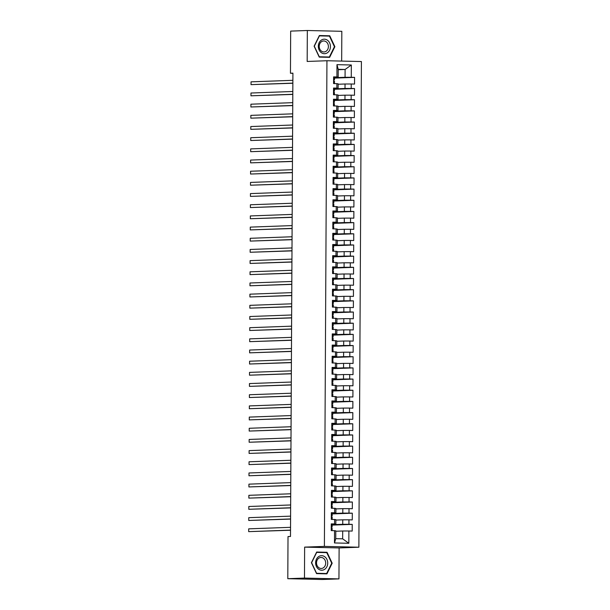<?xml version="1.0" encoding="UTF-8"?>
<svg xmlns="http://www.w3.org/2000/svg" width="610" height="610" viewBox="0 0 610 610"><rect width="100%" height="100%" fill="white"/><g stroke="black" fill="none" stroke-linecap="round" stroke-linejoin="round"><path stroke-width="0.91" d="M341.669 61.084L341.821 31.308L307.341 30.5L290.673 31.11L290.452 73.238L292.914 73.299M358.871 547.216L361.417 61.549L326.937 60.733L324.39 546.4L358.871 547.216L339.114 547.94L304.634 547.124L304.474 578.082L338.954 578.89L339.114 547.94M338.954 578.89L322.286 579.5L287.798 578.692L304.474 578.082M348.829 543.289L334.478 542.953L334.539 530.662L335.797 530.837L335.759 538.66L342.652 538.821L348.829 543.289L348.889 530.997L352.199 531.074L352.237 524.371L348.928 524.295L348.95 519.819L352.26 519.903L352.298 513.193L348.989 513.117L349.012 508.649L352.321 508.725L352.351 502.022L349.042 501.946L349.065 497.47L352.374 497.554L352.412 490.844L349.103 490.768L349.126 486.3L352.435 486.376L352.473 479.673L349.164 479.59L349.187 475.121L352.496 475.198L352.527 468.495L349.217 468.419L349.24 463.951L352.549 464.027L352.588 457.317L349.278 457.241L349.301 452.772L352.611 452.849L352.649 446.146L349.339 446.07L349.362 441.594L352.671 441.678L352.702 434.968L349.393 434.892L349.416 430.424L352.725 430.5L352.763 423.797L349.454 423.714L349.477 419.245L352.786 419.322L352.824 412.619L349.515 412.543L349.538 408.075L352.847 408.151L352.877 401.441L349.568 401.365L349.591 396.896L352.9 396.973L352.938 390.27L349.629 390.194L349.652 385.718L352.961 385.802L352.999 379.092L349.69 379.016L349.713 374.548L353.022 374.624L353.053 367.921L349.743 367.845L349.766 363.369L353.076 363.446L353.114 356.743L349.804 356.667L349.827 352.199L353.137 352.275L353.175 345.573L349.865 345.489L349.888 341.02L353.198 341.097L353.228 334.394L349.919 334.318L349.942 329.85L353.251 329.926L353.289 323.216L349.98 323.14L350.003 318.672L353.312 318.748L353.35 312.046L350.041 311.969L350.064 307.493L353.373 307.577L353.404 300.867L350.094 300.791L350.117 296.323L353.426 296.399L353.464 289.697L350.155 289.613L350.178 285.144L353.487 285.221L353.525 278.518L350.216 278.442L350.239 273.974L353.548 274.05L353.579 267.34L350.27 267.264L350.3 262.796L353.602 262.872L353.64 256.169L350.331 256.093L350.353 251.617L353.663 251.701L353.701 244.991L350.392 244.915L350.414 240.447L353.724 240.523L353.754 233.821L350.445 233.737L350.475 229.268L353.777 229.345L353.815 222.642L350.506 222.566L350.529 218.098L353.838 218.174L353.876 211.472L350.567 211.388L350.59 206.92L353.899 206.996L353.93 200.293L350.62 200.217L350.651 195.741L353.952 195.825L353.991 189.115L350.681 189.039L350.704 184.571L354.013 184.647L354.052 177.945L350.742 177.868L350.765 173.392L354.075 173.476L354.105 166.766L350.803 166.69L350.826 162.222L354.128 162.298L354.166 155.596L350.857 155.512L350.88 151.044L354.189 151.12L354.227 144.417L350.918 144.341L350.941 139.873L354.25 139.949L354.28 133.239L350.979 133.163L351.002 128.695L354.311 128.771L354.341 122.069L351.032 121.992L351.055 117.516L354.364 117.6L354.402 110.89L351.093 110.814L351.116 106.346L354.425 106.422L354.456 99.72L351.154 99.636L351.177 95.168L354.486 95.244L354.517 88.541L351.207 88.465L351.23 83.997L354.54 84.073L354.578 77.371L334.478 78.103M338.214 69.723L345.108 69.471L351.329 64.995L336.979 64.66L336.918 76.951L333.609 76.875L333.571 83.578L336.88 83.654L336.857 88.13L333.548 88.046L333.51 94.756L336.819 94.832L336.796 99.3L333.487 99.224L333.456 105.926L336.766 106.003L336.743 110.479L333.434 110.402L333.395 117.105L336.705 117.181L336.682 121.649L333.373 121.573L333.334 128.275L336.644 128.359L336.621 132.827L333.312 132.751L333.281 139.454L336.59 139.53L336.567 143.998L333.258 143.922L333.22 150.632L336.529 150.708L336.506 155.176L333.197 155.1L333.159 161.802L336.468 161.879L336.445 166.355L333.136 166.271L333.106 172.981L336.415 173.057L336.392 177.525L333.083 177.449L333.045 184.151L336.354 184.235L336.331 188.703L333.022 188.627L332.984 195.33L336.293 195.406L336.27 199.874L332.961 199.798L332.93 206.508L336.24 206.584L336.217 211.052L332.907 210.976L332.869 217.679L336.179 217.755L336.156 222.231L332.846 222.147L332.808 228.857L336.118 228.933L336.095 233.401L332.785 233.325L332.755 240.027L336.064 240.111L336.034 244.579L332.732 244.503L332.694 251.206L336.003 251.282L335.98 255.75L332.671 255.674L332.633 262.376L335.942 262.46L335.919 266.928L332.61 266.852L332.58 273.554L335.889 273.631L335.858 278.107L332.557 278.023L332.519 284.733L335.828 284.809L335.805 289.277L332.496 289.201L332.458 295.903L335.767 295.98L335.744 300.455L332.435 300.372L332.404 307.082L335.713 307.158L335.683 311.626L332.381 311.55L332.343 318.252L335.652 318.336L335.63 322.804L332.32 322.728L332.282 329.43L335.591 329.507L335.569 333.975L332.259 333.899L332.229 340.609L335.531 340.685L335.508 345.153L332.206 345.077L332.168 351.779L335.477 351.856L335.454 356.331L332.145 356.248L332.107 362.958L335.416 363.034L335.393 367.502L332.084 367.426L332.053 374.128L335.355 374.212L335.332 378.68L332.023 378.604L331.992 385.306L335.302 385.383L335.279 389.851L331.97 389.775L331.931 396.477L335.241 396.561L335.218 401.029L331.909 400.953L331.878 407.655L335.18 407.732L335.157 412.207L331.848 412.124L331.817 418.834L335.126 418.91L335.103 423.378L331.794 423.302L331.756 430.004L335.065 430.08L335.042 434.556L331.733 434.472L331.703 441.183L335.004 441.259L334.981 445.727L331.672 445.651L331.642 452.353L334.951 452.437L334.928 456.905L331.619 456.829L331.581 463.531L334.89 463.608L334.867 468.076L331.558 468L331.527 474.71L334.829 474.786L334.806 479.254L331.497 479.178L331.466 485.88L334.776 485.957L334.753 490.432L331.443 490.349L331.405 497.058L334.715 497.135L334.692 501.603L331.382 501.527L331.344 508.229L334.654 508.313L334.631 512.781L331.321 512.705L331.291 519.407L334.6 519.484L334.577 523.952L331.268 523.876L331.23 530.586L334.539 530.662M351.329 64.995L351.268 77.287L354.578 77.371M287.798 578.692L288.019 536.556L290.49 536.464L292.914 73.147L290.452 73.238M338.138 84.249L345.039 83.997L345.008 88.465L333.54 88.885L334.425 88.953L334.41 91.073L333.533 91.096M351.23 83.997L345.039 83.997M351.207 88.465L345.008 88.465M336.979 64.66L338.214 69.304L338.176 77.127L333.601 77.295M336.918 76.951L338.176 77.127M338.077 95.427L344.978 95.175L344.955 99.644L333.487 100.063L334.364 100.124L334.356 102.251L333.472 102.266M351.177 95.168L344.978 95.175M351.154 99.636L344.955 99.644M336.88 83.654L338.138 83.837L338.115 88.305L333.548 88.473M336.857 88.13L338.115 88.305M338.016 106.597L344.917 106.346L344.894 110.814L333.426 111.233L334.303 111.302L334.295 113.422L333.418 113.445M351.116 106.346L344.917 106.346M351.093 110.814L344.894 110.814M336.819 94.832L338.077 95.007L338.054 99.476L333.487 99.644M336.796 99.3L338.054 99.476M337.963 117.776L344.856 117.524L344.833 121.992L333.365 122.412L334.25 122.473L334.234 124.6L333.357 124.615M351.055 117.516L344.856 117.524M351.032 121.992L344.833 121.992M336.766 106.003L338.024 106.186L338.001 110.654L333.426 110.822M336.743 110.479L338.001 110.654M337.902 128.946L344.802 128.695L344.78 133.171L333.312 133.582L334.188 133.651L334.181 135.771L333.296 135.794M351.002 128.695L344.802 128.695M350.979 133.163L344.78 133.171M336.705 117.181L337.963 117.356L337.94 121.832L333.373 122M336.682 121.649L337.94 121.832M337.841 140.125L344.741 139.873L344.719 144.341L333.251 144.761L334.127 144.829L334.12 146.949L333.243 146.964M350.941 139.873L344.741 139.873M350.918 144.341L344.719 144.341M336.644 128.359L337.902 128.535L337.879 133.003L333.312 133.171M336.621 132.827L337.879 133.003M337.787 151.295L344.68 151.044L344.658 155.519L333.19 155.939L334.074 156L334.059 158.127L333.182 158.142M350.88 151.044L344.68 151.044M350.857 155.512L344.658 155.519M336.59 139.53L337.848 139.713L337.826 144.181L333.251 144.349M336.567 143.998L337.826 144.181M337.726 162.474L344.627 162.222L344.604 166.69L333.136 167.109L334.013 167.178L334.005 169.298L333.121 169.321M350.826 162.222L344.627 162.222M350.803 166.69L344.604 166.69M336.529 150.708L337.787 150.883L337.765 155.352L333.197 155.519M336.506 155.176L337.765 155.352M337.665 173.652L344.566 173.4L344.543 177.868L333.075 178.288L333.952 178.349L333.944 180.476L333.068 180.491M350.765 173.392L344.566 173.4M350.742 177.868L344.543 177.868M336.468 161.879L337.726 162.062L337.704 166.53L333.136 166.698M336.445 166.355L337.704 166.53M337.612 184.822L344.505 184.571L344.482 189.039L333.014 189.458M350.704 184.571L344.505 184.571M350.681 189.039L344.482 189.039M336.415 173.057L337.673 173.232L337.65 177.708L333.075 177.868M336.392 177.525L337.65 177.708M337.551 196.001L344.452 195.749L344.429 200.217L332.961 200.637L333.838 200.705L333.83 202.825L332.946 202.84M350.651 195.741L344.452 195.749M350.62 200.217L344.429 200.217M336.354 184.235L337.612 184.411L337.589 188.879L333.022 189.047M336.331 188.703L337.589 188.879M337.49 207.171L344.391 206.92L344.368 211.395L332.9 211.815L333.777 211.876L333.769 214.003L332.892 214.018M350.59 206.92L344.391 206.92M350.567 211.388L344.368 211.395M336.293 195.406L337.551 195.589L337.528 200.057L332.961 200.225M336.27 199.874L337.528 200.057M337.437 218.35L344.33 218.098L344.307 222.566L332.839 222.985L333.723 223.054L333.708 225.174L332.831 225.197M350.529 218.098L344.33 218.098M350.506 222.566L344.307 222.566M336.24 206.584L337.498 206.76L337.475 211.228L332.9 211.395M336.217 211.052L337.475 211.228M337.376 229.528L344.276 229.276L344.253 233.744L332.785 234.164L333.662 234.225L333.647 236.352L332.77 236.367M350.475 229.268L344.276 229.276M350.445 233.737L344.253 233.744M336.179 217.755L337.437 217.938L337.414 222.406L332.846 222.574M336.156 222.231L337.414 222.406M337.315 240.698L344.215 240.447L344.192 244.915L332.724 245.334L333.601 245.403L333.594 247.523L332.709 247.546M350.414 240.447L344.215 240.447M350.392 244.915L344.192 244.915M336.118 228.933L337.376 229.108L337.353 233.577L332.785 233.744M336.095 233.401L337.353 233.577M337.261 251.877L344.154 251.625L344.131 256.093L332.663 256.513L333.548 256.574L333.533 258.701L332.656 258.716M350.353 251.617L344.154 251.625M350.331 256.093L344.131 256.093M336.064 240.111L337.322 240.287L337.299 244.755L332.724 244.923M336.034 244.579L337.299 244.755M337.2 263.047L344.101 262.796L344.078 267.271L332.61 267.683L333.487 267.752L333.472 269.872L332.595 269.894M350.3 262.796L344.101 262.796M350.27 267.264L344.078 267.271M336.003 251.282L337.261 251.457L337.238 255.933L332.671 256.101M335.98 255.75L337.238 255.933M337.139 274.225L344.04 273.974L344.017 278.442L332.549 278.861L333.426 278.93L333.418 281.05L332.534 281.073M350.239 273.974L344.04 273.974M350.216 278.442L344.017 278.442M335.942 262.46L337.2 262.635L337.177 267.104L332.61 267.271M335.919 266.928L337.177 267.104M337.086 285.404L343.979 285.144L343.956 289.62L332.488 290.04L333.373 290.101L333.357 292.228L332.481 292.243M350.178 285.144L343.979 285.144M350.155 289.613L343.956 289.62M335.889 273.631L337.147 273.814L337.116 278.282L332.549 278.45M335.858 278.107L337.116 278.282M337.025 296.574L343.926 296.323L343.903 300.791L332.435 301.21L333.312 301.279L333.296 303.399L332.419 303.422M350.117 296.323L343.926 296.323M350.094 300.791L343.903 300.791M335.828 284.809L337.086 284.984L337.063 289.453L332.496 289.62M335.805 289.277L337.063 289.453M336.964 307.753L343.865 307.501L343.842 311.969L332.374 312.389L333.251 312.45L333.243 314.577L332.358 314.592M350.064 307.493L343.865 307.501M350.041 311.969L343.842 311.969M335.767 295.98L337.025 296.163L337.002 300.631L332.435 300.799M335.744 300.455L337.002 300.631M336.911 318.923L343.804 318.672L343.781 323.14L332.313 323.559L333.197 323.628L333.182 325.748L332.305 325.77M350.003 318.672L343.804 318.672M349.98 323.14L343.781 323.14M335.713 307.158L336.972 307.333L336.941 311.809L332.374 311.969M335.683 311.626L336.941 311.809M336.85 330.101L343.75 329.85L343.727 334.318L332.259 334.737L333.136 334.806L333.121 336.926L332.244 336.941M349.942 329.85L343.75 329.85M349.919 334.318L343.727 334.318M335.652 318.336L336.911 318.512L336.888 322.98L332.32 323.147M335.63 322.804L336.888 322.98M336.789 341.272L343.689 341.02L343.666 345.496L332.198 345.916L333.075 345.977L333.068 348.104L332.183 348.119M349.888 341.02L343.689 341.02M349.865 345.489L343.666 345.496M335.591 329.507L336.85 329.69L336.827 334.158L332.259 334.326M335.569 333.975L336.827 334.158M336.735 352.45L343.628 352.199L343.605 356.667L332.137 357.086L333.022 357.155L333.007 359.275L332.13 359.298M349.827 352.199L343.628 352.199M349.804 356.667L343.605 356.667M335.531 340.685L336.796 340.86L336.766 345.329L332.198 345.496M335.508 345.153L336.766 345.329M336.674 363.629L343.575 363.377L343.552 367.845L332.084 368.265L332.961 368.326L332.946 370.453L332.069 370.468M349.766 363.369L343.575 363.377M349.743 367.845L343.552 367.845M335.477 351.856L336.735 352.039L336.712 356.507L332.145 356.675M335.454 356.331L336.712 356.507M336.613 374.799L343.514 374.548L343.491 379.016L332.023 379.435M349.713 374.548L343.514 374.548M349.69 379.016L343.491 379.016M335.416 363.034L336.674 363.209L336.651 367.685L332.084 367.845M335.393 367.502L336.651 367.685M336.56 385.977L343.453 385.726L343.43 390.194L331.962 390.613L332.846 390.682L332.831 392.802L331.954 392.817M349.652 385.718L343.453 385.726M349.629 390.194L343.43 390.194M335.355 374.212L336.621 374.387L336.59 378.856L332.023 379.023M335.332 378.68L336.59 378.856M336.499 397.148L343.399 396.896L343.377 401.372L331.909 401.784L332.785 401.853L332.77 403.98L331.893 403.995M349.591 396.896L343.399 396.896M349.568 401.365L343.377 401.372M335.302 385.383L336.56 385.558L336.537 390.034L331.97 390.202M335.279 389.851L336.537 390.034M336.438 408.326L343.338 408.075L343.316 412.543L331.848 412.962L332.724 413.031L332.717 415.151L331.832 415.174M349.538 408.075L343.338 408.075M349.515 412.543L343.316 412.543M335.241 396.561L336.499 396.736L336.476 401.205L331.909 401.372M335.218 401.029L336.476 401.205M336.385 419.505L343.277 419.253L343.255 423.721L331.787 424.141L332.663 424.202L332.656 426.329L331.779 426.344M349.477 419.245L343.277 419.253M349.454 423.714L343.255 423.721M335.18 407.732L336.438 407.915L336.415 412.383L331.848 412.551M335.157 412.207L336.415 412.383M336.323 430.675L343.224 430.424L343.201 434.892L331.733 435.311L332.61 435.38L332.595 437.5L331.718 437.522M349.416 430.424L343.224 430.424M349.393 434.892L343.201 434.892M335.126 418.91L336.385 419.085L336.362 423.553L331.794 423.721M335.103 423.378L336.362 423.553M336.262 441.853L343.163 441.602L343.14 446.07L331.672 446.489L332.549 446.55L332.541 448.678L331.657 448.693M349.362 441.594L343.163 441.602M349.339 446.07L343.14 446.07M335.065 430.08L336.323 430.263L336.301 434.732L331.733 434.899M335.042 434.556L336.301 434.732M336.209 453.024L343.102 452.772L343.079 457.248L331.611 457.66L332.488 457.729L332.481 459.849L331.604 459.871M349.301 452.772L343.102 452.772M349.278 457.241L343.079 457.248M335.004 441.259L336.262 441.434L336.24 445.91L331.672 446.07M334.981 445.727L336.24 445.91M336.148 464.202L343.049 463.951L343.026 468.419L331.558 468.838L332.435 468.907L332.419 471.027L331.543 471.042M349.24 463.951L343.049 463.951M349.217 468.419L343.026 468.419M334.951 452.437L336.209 452.612L336.186 457.081L331.611 457.248M334.928 456.905L336.186 457.081M336.087 475.373L342.988 475.121L342.965 479.597L331.497 480.017L332.374 480.078L332.366 482.205L331.482 482.22M349.187 475.121L342.988 475.121M349.164 479.59L342.965 479.597M334.89 463.608L336.148 463.791L336.125 468.259L331.558 468.427M334.867 468.076L336.125 468.259M336.026 486.551L342.927 486.3L342.904 490.768L331.436 491.187L332.313 491.256L332.305 493.376L331.428 493.399M349.126 486.3L342.927 486.3M349.103 490.768L342.904 490.768M334.829 474.786L336.087 474.961L336.064 479.429L331.497 479.597M334.806 479.254L336.064 479.429M335.973 497.729L342.873 497.478L342.85 501.946L331.382 502.365L332.259 502.426L332.244 504.554L331.367 504.569M349.065 497.47L342.873 497.478M349.042 501.946L342.85 501.946M334.776 485.957L336.034 486.139L336.011 490.608L331.436 490.775M334.753 490.432L336.011 490.608M335.912 508.9L342.812 508.649L342.789 513.117L331.321 513.536L332.198 513.605L332.191 515.725L331.306 515.747M349.012 508.649L342.812 508.649M348.989 513.117L342.789 513.117M334.715 497.135L335.973 497.31L335.95 501.786L331.382 501.946M334.692 501.603L335.95 501.786M335.851 520.078L342.751 519.827L342.728 524.295L331.26 524.714L332.137 524.783L332.13 526.903L331.253 526.918M348.95 519.819L342.751 519.827M348.928 524.295L342.728 524.295M334.654 508.313L335.912 508.488L335.889 512.957L331.321 513.124M334.631 512.781L335.889 512.957M335.797 531.249L342.698 530.997L342.652 538.821M348.889 530.997L342.698 530.997M334.6 519.484L335.858 519.659L335.835 524.135L331.26 524.303M334.577 523.952L335.835 524.135M304.634 547.124L324.39 546.4M307.341 30.5L307.173 61.457L326.937 60.733M333.586 80.146L334.471 79.902L334.478 77.775L333.601 77.714L345.069 77.295L345.108 69.471L338.214 69.304M334.478 542.953L335.759 538.66M351.268 77.287L345.069 77.295M316.659 552.042L311.413 562.71L316.544 573.613L326.929 573.857L332.183 563.198L327.044 552.294L316.659 552.042M319.251 57.104L329.636 57.348L334.882 46.68L329.751 35.776L319.365 35.532L314.112 46.192L319.251 57.104M352.237 524.371L332.137 525.103M352.298 513.193L332.198 513.933M352.351 502.022L332.259 502.754M352.412 490.844L332.313 491.576M352.473 479.673L332.374 480.405M352.527 468.495L332.435 469.227M352.588 457.317L332.488 458.057M352.649 446.146L332.549 446.878M352.702 434.968L332.61 435.7M352.763 423.797L332.663 424.529M352.824 412.619L332.724 413.351M352.877 401.441L332.785 402.181M352.938 390.27L332.839 391.002M352.999 379.092L332.9 379.832M353.053 367.921L332.961 368.654M353.114 356.743L333.014 357.475M353.175 345.573L333.075 346.305M353.228 334.394L333.136 335.126M353.289 323.216L333.19 323.956M353.35 312.046L333.251 312.777M353.404 300.867L333.312 301.599M353.464 289.697L333.365 290.429M353.525 278.518L333.426 279.25M353.579 267.34L333.487 268.08M353.64 256.169L333.54 256.901M353.701 244.991L333.601 245.731M353.754 233.821L333.662 234.553M353.815 222.642L333.716 223.374M353.876 211.472L333.777 212.204M353.93 200.293L333.838 201.025M353.991 189.115L333.891 189.855M354.052 177.945L333.952 178.677M354.105 166.766L334.013 167.498M354.166 155.596L334.066 156.328M354.227 144.417L334.127 145.149M354.28 133.239L334.188 133.979M354.341 122.069L334.242 122.801M354.402 110.89L334.303 111.622M354.456 99.72L334.364 100.452M354.517 88.541L334.417 89.273M324.543 552.576L316.582 552.202M324.451 552.385L327.044 552.294M331.726 563.213L332.183 563.198M327.242 36.059L319.289 35.685M327.158 35.876L329.751 35.776M334.425 46.703L334.882 46.68M331.23 530.303L332.114 530.364L331.626 530.593M290.528 530.113L248.682 531.638L248.697 528.847L290.543 527.322M331.245 527.154L332.107 527.055L332.137 524.775M331.245 528.1L332.122 528.245L332.114 530.364L332.122 528.245M290.528 530.25L248.682 531.638L248.697 528.847M331.291 519.125L332.168 519.194L331.68 519.415M290.581 518.935L248.743 520.467L248.758 517.669L290.596 516.144M331.306 515.976L332.16 515.877L332.198 513.605M331.306 516.922L332.183 517.067L332.168 519.194L332.183 517.067M290.581 519.079L248.743 520.467L248.758 517.669M331.352 507.955L332.229 508.016L331.741 508.244M290.642 507.764L248.796 509.289L248.811 506.498L290.657 504.966M331.367 504.798L332.221 504.706L332.259 502.426M331.36 505.751L332.236 505.896L332.229 508.016L332.236 505.896M290.642 507.901L248.796 509.289L248.811 506.498M318.672 556.595A7.267 6.054 87.9 0 0 316.407 566.461A7.267 6.054 87.9 0 0 324.665 569.321A7.267 6.054 87.9 0 0 326.937 559.446A7.267 6.054 87.9 0 0 318.672 556.595M318.839 558.158A5.505 4.583 87.9 0 0 316.704 564.433A5.505 4.583 87.9 0 0 321.31 568.474A5.505 4.583 87.9 0 0 323.376 567.796A5.505 4.583 87.9 0 0 325.519 561.528A5.505 4.583 87.9 0 0 320.906 557.479A5.505 4.583 87.9 0 0 318.839 558.158M326.647 573.522L316.582 573.286L311.611 562.717L316.697 552.393L326.754 552.63L331.733 563.19L326.647 573.522L316.46 573.43M321.378 40.085A7.267 6.054 87.9 0 0 319.114 49.951A7.267 6.054 87.9 0 0 327.372 52.803A7.267 6.054 87.9 0 0 329.644 42.936A7.267 6.054 87.9 0 0 321.378 40.085M321.546 41.648A5.505 4.583 87.9 0 0 319.404 47.916A5.505 4.583 87.9 0 0 324.017 51.964A5.505 4.583 87.9 0 0 326.083 51.278A5.505 4.583 87.9 0 0 328.218 45.01A5.505 4.583 87.9 0 0 323.613 40.969A5.505 4.583 87.9 0 0 321.546 41.648M329.354 57.012L319.289 56.776L314.31 46.207L319.396 35.876L329.461 36.112L334.44 46.68L329.354 57.012L319.167 56.921M331.405 496.776L332.29 496.845L331.802 497.066M290.703 496.586L248.857 498.118L248.872 495.32L290.718 493.795M331.428 493.627L332.282 493.528L332.313 491.256M331.421 494.573L332.298 494.718L332.29 496.837L332.298 494.718M290.703 496.731L248.857 498.118L248.872 495.32M331.466 485.606L332.343 485.667L331.855 485.888M290.756 485.415L248.918 486.94L248.933 484.149L290.772 482.617M331.482 482.449L332.336 482.35L332.374 480.078M331.482 483.402L332.358 483.539L332.343 485.667L332.358 483.539M290.756 485.552L248.918 486.94L248.933 484.149M331.527 474.428L332.404 474.488L331.916 474.717M290.817 474.237L248.971 475.762L248.987 472.971L290.833 471.446M331.543 471.278L332.397 471.179L332.435 468.907M331.535 472.224L332.412 472.369L332.404 474.488L332.412 472.369M290.817 474.374L248.971 475.762L248.987 472.971M331.581 463.257L332.465 463.318L331.977 463.539M290.878 463.059L249.032 464.591L249.048 461.793L290.894 460.268M331.604 460.1L332.458 460.001L332.488 457.729M331.596 461.046L332.473 461.19L332.465 463.318L332.473 461.19M290.878 463.203L249.032 464.591L249.048 461.793M331.642 452.079L332.519 452.14L332.031 452.368M290.932 451.888L249.093 453.413L249.109 450.622L290.947 449.09M331.657 448.922L332.511 448.83L332.549 446.55M331.657 449.875L332.534 450.02L332.519 452.14L332.534 450.02M290.932 452.025L249.093 453.413L249.109 450.622M331.703 440.9L332.58 440.969L332.092 441.19M290.993 440.71L249.147 442.242L249.162 439.444L291.008 437.919M331.718 437.751L332.572 437.652L332.61 435.38M331.71 438.697L332.587 438.842L332.58 440.969L332.587 438.842M290.993 440.855L249.147 442.242L249.162 439.444M331.756 429.73L332.641 429.791L332.153 430.012M291.054 429.539L249.208 431.064L249.223 428.273L291.069 426.741M331.779 426.573L332.633 426.482L332.663 424.202M331.771 427.526L332.648 427.671L332.641 429.791L332.648 427.671M291.054 429.676L249.208 431.064L249.223 428.273M331.817 418.551L332.694 418.612L332.206 418.841M291.107 418.361L249.269 419.886L249.284 417.095L291.123 415.57M331.832 415.402L332.694 415.303L332.724 413.031M331.832 416.348L332.709 416.493L332.694 418.612L332.709 416.493M291.107 418.498L249.269 419.886L249.284 417.095M331.878 407.381L332.755 407.442L332.267 407.663M291.168 407.19L249.322 408.715L249.337 405.917L291.183 404.392M331.893 404.224L332.747 404.125L332.785 401.853M331.886 405.17L332.763 405.314L332.755 407.442L332.763 405.314M291.168 407.327L249.322 408.715L249.337 405.917M331.931 396.203L332.816 396.264L332.328 396.492M291.229 396.012L249.383 397.537L249.398 394.746L291.244 393.221M331.954 393.053L332.808 392.954L332.846 390.674M331.947 393.999L332.824 394.144L332.816 396.264L332.824 394.144M291.229 396.149L249.383 397.537L249.398 394.746M331.992 385.024L332.869 385.093L332.381 385.314M332.023 379.443L332.9 379.504L332.892 381.624L332.008 381.646M291.283 384.834L249.444 386.366L249.459 383.568L291.298 382.043M332.008 381.875L332.869 381.776L332.9 379.504M332.008 382.821L332.885 382.966L332.869 385.093L332.885 382.966M291.283 384.979L249.444 386.366L249.459 383.568M332.053 373.854L332.93 373.915L332.442 374.143M291.344 373.663L249.505 375.188L249.513 372.397L291.359 370.865M332.069 370.697L332.923 370.606L332.961 368.326M332.061 371.65L332.938 371.795L332.93 373.915L332.938 371.795M291.344 373.8L249.505 375.188L249.513 372.397M332.107 362.675L332.991 362.744L332.503 362.965M291.405 362.485L249.559 364.017L249.574 361.219L291.42 359.694M332.13 359.526L332.984 359.427L333.022 357.155M332.122 360.472L332.999 360.617L332.991 362.736M291.405 362.63L249.559 364.017L249.574 361.219M332.168 351.505L333.045 351.566L332.557 351.787M291.458 351.314L249.62 352.839L249.635 350.048L291.473 348.516M332.183 348.348L333.045 348.249L333.075 345.977M332.183 349.301L333.06 349.438L333.045 351.566L333.06 349.438M291.458 351.452L249.62 352.839L249.635 350.048M332.229 340.327L333.106 340.388L332.618 340.616M291.519 340.136L249.681 341.661L249.688 338.87L291.534 337.345M332.244 337.177L333.098 337.078L333.136 334.806M332.236 338.123L333.121 338.268L333.106 340.388L333.121 338.268M291.519 340.273L249.681 341.661L249.688 338.87M332.282 329.156L333.167 329.217L332.679 329.438M291.58 328.958L249.734 330.49L249.749 327.692L291.595 326.167M332.305 325.999L333.159 325.9L333.197 323.628M332.298 326.945L333.174 327.09L333.167 329.217L333.174 327.09M291.58 329.103L249.734 330.49L249.749 327.692M332.343 317.978L333.22 318.039L332.732 318.267M291.633 317.787L249.795 319.312L249.81 316.521L291.649 314.989M332.358 314.821L333.22 314.729L333.251 312.45M332.358 315.774L333.235 315.919L333.22 318.039L333.235 315.919M291.633 317.924L249.795 319.312L249.81 316.521M332.404 306.799L333.281 306.868L332.793 307.089M291.694 306.609L249.856 308.142L249.864 305.343L291.71 303.818M332.419 303.65L333.273 303.551L333.312 301.279M332.412 304.596L333.296 304.741L333.281 306.868L333.296 304.741M291.694 306.754L249.856 308.142L249.864 305.343M332.458 295.629L333.342 295.69L332.854 295.911M291.755 295.438L249.909 296.963L249.925 294.173L291.771 292.64M332.481 292.472L333.334 292.373L333.373 290.101M332.473 293.425L333.35 293.57L333.342 295.69L333.35 293.57M291.755 295.575L249.909 296.963L249.925 294.173M332.519 284.451L333.395 284.512L332.915 284.74M291.809 284.26L249.97 285.785L249.986 282.994L291.824 281.469M332.534 281.301L333.395 281.202L333.426 278.93M332.534 282.247L333.411 282.392L333.395 284.512L333.411 282.392M291.809 284.397L249.97 285.785L249.986 282.994M332.58 273.28L333.456 273.341L332.969 273.562M291.87 273.082L250.031 274.614L250.039 271.816L291.885 270.291M332.595 270.123L333.449 270.024L333.487 267.752M332.587 271.069L333.472 271.214L333.456 273.341L333.472 271.214M291.87 273.227L250.031 274.614L250.039 271.816M332.633 262.102L333.517 262.163L333.029 262.392M291.931 261.911L250.085 263.436L250.1 260.645L291.946 259.12M332.656 258.953L333.51 258.853L333.548 256.574M332.648 259.898L333.525 260.043L333.517 262.163L333.525 260.043M291.931 262.048L250.085 263.436L250.1 260.645M332.694 250.923L333.571 250.992L333.09 251.213M291.992 250.733L250.146 252.265L250.161 249.467L291.999 247.942M332.709 247.774L333.571 247.675L333.601 245.403M332.709 248.72L333.586 248.865L333.571 250.992L333.586 248.865M291.984 250.878L250.146 252.265L250.161 249.467M332.755 239.753L333.632 239.814L333.144 240.043M292.045 239.562L250.207 241.087L250.222 238.296L292.06 236.764M332.77 236.596L333.624 236.505L333.662 234.225M332.763 237.549L333.647 237.694L333.632 239.814L333.647 237.694M292.045 239.7L250.207 241.087L250.222 238.296M332.816 228.575L333.693 228.636L333.205 228.864M292.106 228.384L250.26 229.909L250.275 227.118L292.121 225.593M332.831 225.425L333.685 225.326L333.723 223.054M332.824 226.371L333.7 226.516L333.693 228.636L333.7 226.516M292.106 228.529L250.26 229.909L250.275 227.118M332.869 217.404L333.746 217.465L333.266 217.686M292.167 217.213L250.321 218.738L250.336 215.94L292.175 214.415M332.885 214.247L333.746 214.148L333.777 211.876M332.885 215.2L333.762 215.338L333.746 217.465L333.762 215.338M292.159 217.351L250.321 218.738L250.336 215.94M332.93 206.226L333.807 206.287L333.319 206.515M292.221 206.035L250.382 207.56L250.397 204.769L292.236 203.244M332.946 203.077L333.8 202.977L333.838 200.705M332.938 204.022L333.822 204.167L333.807 206.287L333.822 204.167M292.221 206.172L250.382 207.56L250.397 204.769M332.991 195.047L333.868 195.116L333.38 195.337M333.014 189.466L333.899 189.527L333.883 191.647L333.007 191.67M292.281 194.857L250.435 196.389L250.451 193.591L292.297 192.066M333.007 191.898L333.861 191.799L333.899 189.527M332.999 192.844L333.876 192.989L333.868 195.116L333.876 192.989M292.281 195.002L250.435 196.389L250.451 193.591M333.045 183.877L333.922 183.938L333.441 184.167M292.342 183.686L250.496 185.211L250.512 182.421L292.35 180.888M333.06 180.72L333.922 180.629L333.952 178.349M333.06 181.673L333.937 181.818L333.922 183.938L333.937 181.818M292.335 183.823L250.496 185.211L250.512 182.421M333.106 172.699L333.983 172.767L333.495 172.988M292.396 172.508L250.558 174.041L250.573 171.242L292.411 169.717M333.121 169.549L333.975 169.45L334.013 167.178M333.113 170.495L333.998 170.64L333.983 172.767L333.998 170.64M292.396 172.653L250.558 174.041L250.573 171.242M333.167 161.528L334.044 161.589L333.556 161.81M292.457 161.337L250.611 162.862L250.626 160.072L292.472 158.539M333.182 158.371L334.036 158.272L334.074 156M333.174 159.324L334.051 159.469L334.044 161.589L334.051 159.469M292.457 161.475L250.611 162.862L250.626 160.072M333.22 150.35L334.105 150.411L333.617 150.639M292.518 150.159L250.672 151.684L250.687 148.893L292.525 147.368M333.235 147.201L334.097 147.101L334.127 144.829M333.235 148.146L334.112 148.291L334.105 150.411L334.112 148.291M292.51 150.296L250.672 151.684L250.687 148.893M333.281 139.179L334.158 139.24L333.67 139.461M292.571 138.981L250.733 140.513L250.748 137.715L292.587 136.19M333.296 136.022L334.15 135.923L334.188 133.651M333.289 136.968L334.173 137.113L334.158 139.24L334.173 137.113M292.571 139.126L250.733 140.513L250.748 137.715M333.342 128.001L334.219 128.062L333.731 128.291M292.632 127.81L250.786 129.335L250.802 126.544L292.647 125.012M333.357 124.852L334.211 124.753L334.25 122.473M333.35 125.797L334.227 125.942L334.219 128.062L334.227 125.942M292.632 127.948L250.786 129.335L250.802 126.544M333.395 116.823L334.28 116.891L333.792 117.112M292.693 116.632L250.847 118.165L250.862 115.366L292.708 113.841M333.411 113.674L334.272 113.574L334.303 111.302M333.411 114.619L334.288 114.764L334.28 116.891L334.288 114.764M292.686 116.777L250.847 118.165L250.862 115.366M333.456 105.652L334.333 105.713L333.845 105.934M292.747 105.461L250.908 106.986L250.923 104.196L292.762 102.663M333.472 102.495L334.326 102.404L334.364 100.124M333.464 103.448L334.349 103.593L334.333 105.713L334.349 103.593M292.747 105.599L250.908 106.986L250.923 104.196M333.517 94.474L334.394 94.535L333.906 94.763M292.808 94.283L250.962 95.808L250.977 93.017L292.823 91.492M333.533 91.325L334.387 91.225L334.425 88.953M333.525 92.27L334.402 92.415L334.394 94.535L334.402 92.415M292.808 94.42L250.962 95.808L250.977 93.017M333.571 83.303L334.455 83.364L333.967 83.585M292.869 83.112L251.023 84.637L251.038 81.839L292.884 80.314M333.586 81.092L334.463 81.237L334.455 83.364L334.463 81.237M334.478 77.775L334.471 79.902L333.594 79.918M292.869 83.25L251.023 84.637L251.038 81.839M332.991 362.744L332.999 360.617"/></g></svg>
